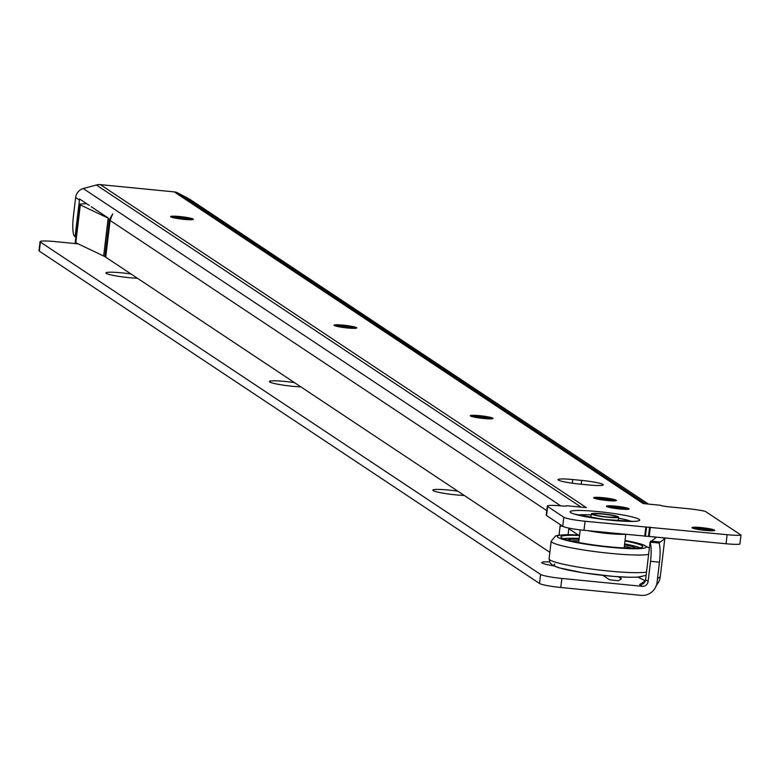 <?xml version="1.0" encoding="UTF-8"?>
<svg xmlns="http://www.w3.org/2000/svg" width="780" height="780" viewBox="0 0 780 780"><rect width="100%" height="100%" fill="white"/><g stroke="black" fill="none" stroke-linecap="round" stroke-linejoin="round"><path stroke-width="1.17" d="M171.97 217.337A11.447 1.18 -173.2 0 1 179.712 217.678A11.447 1.18 -173.2 0 1 191.851 219.707M335.4 325.952A11.447 1.18 -173.2 0 1 343.151 326.284A11.447 1.18 -173.2 0 1 355.29 328.322M471.598 416.462A11.447 1.18 -173.2 0 1 479.339 416.793A11.447 1.18 -173.2 0 1 491.488 418.831M595.023 498.478A11.447 1.18 -173.2 0 1 602.774 498.82A11.447 1.18 -173.2 0 1 614.913 500.848M607.786 506.961A11.447 1.18 -173.2 0 1 615.537 507.302A11.447 1.18 -173.2 0 1 627.676 509.34M693.293 528.372A11.447 1.18 -173.2 0 1 701.044 528.713A11.447 1.18 -173.2 0 1 713.183 530.741M179.849 216.547A11.447 1.18 6.8 0 0 170.615 216.606A11.447 1.18 6.8 0 0 184.109 219.375A11.447 1.18 6.8 0 0 193.343 219.316A11.447 1.18 6.8 0 0 179.849 216.547M343.288 325.153A11.447 1.18 6.8 0 0 334.045 325.211A11.447 1.18 6.8 0 0 347.539 327.98A11.447 1.18 6.8 0 0 356.772 327.922A11.447 1.18 6.8 0 0 343.288 325.153M479.476 415.662A11.447 1.18 6.8 0 0 470.243 415.72A11.447 1.18 6.8 0 0 483.736 418.49A11.447 1.18 6.8 0 0 492.97 418.431A11.447 1.18 6.8 0 0 479.476 415.662M602.901 497.689A11.447 1.18 6.8 0 0 593.668 497.747A11.447 1.18 6.8 0 0 607.162 500.516A11.447 1.18 6.8 0 0 616.395 500.458A11.447 1.18 6.8 0 0 602.901 497.689M615.673 506.171A11.447 1.18 6.8 0 0 606.44 506.23A11.447 1.18 6.8 0 0 619.934 508.999A11.447 1.18 6.8 0 0 629.167 508.94A11.447 1.18 6.8 0 0 615.673 506.171M701.181 527.582A11.447 1.18 6.8 0 0 691.938 527.641A11.447 1.18 6.8 0 0 705.432 530.41A11.447 1.18 6.8 0 0 714.665 530.351A11.447 1.18 6.8 0 0 701.181 527.582M741 535.07L739.918 544.118A18.311 1.882 -173.2 0 1 726.043 543.748L583.996 530.293A18.311 1.882 -173.2 0 1 562.731 526.276L546.556 515.531A18.311 1.882 -173.2 0 1 546.234 515.112L547.316 506.074A18.311 1.882 6.8 0 0 547.638 506.483L563.803 517.237A18.311 1.882 6.8 0 0 585.078 521.255L727.126 534.709A18.311 1.882 6.8 0 0 741 535.07L705.354 511.387A18.311 1.882 6.8 0 0 687.97 508.687L668.323 506.756A6.864 0.702 -173.2 0 1 660.358 505.255L643.159 503.568L174.232 191.89A10.53 10.267 -56.4 0 1 177.986 193.021L187.678 198.159M79.657 199.036L86.531 203.609L81.422 203.98A13.738 1.414 6.8 0 0 79.745 204.448A13.738 1.414 6.8 0 0 80.311 204.935L75.796 242.736L104.881 256.62L109.258 219.882L112.691 213.905L110.107 220.447L105.729 257.185L549.851 552.337M559.026 535.129L560.118 525.964A6.864 1.365 95.6 0 1 560.293 524.667M79.579 199.017L75.075 236.818L73.846 235.336A18.311 3.627 -84.4 0 1 73.408 216.197L75.631 197.535A10.53 10.267 -56.4 0 1 83.207 188.526L560.713 505.85M86.531 203.609L89.222 205.393M91.24 206.729L108.332 218.088L108.069 219.092L109.258 219.882M104.881 256.62L105.778 256.796M75.796 242.736A13.738 1.414 -173.2 0 1 75.241 242.249L79.745 204.448M75.865 237.013L75.075 236.818M103.681 255.83L108.069 219.092M568.893 528.099L568.113 534.661M588.481 484.945L579.55 484.068A18.311 1.882 -173.2 0 1 557.963 479.632A18.311 1.882 -173.2 0 1 572.744 479.544L581.675 480.412A18.311 1.882 -173.2 0 1 603.262 484.848A18.311 1.882 -173.2 0 1 588.481 484.945M83.207 188.526L96.408 185.016A10.53 10.267 -56.4 0 1 100.347 184.636L174.232 191.89M547.316 506.074A18.311 1.882 6.8 0 1 562.087 505.976L561.2 505.889A6.864 0.702 -173.2 0 0 566.738 505.859A6.864 0.702 -173.2 0 0 566.631 505.703L586.385 507.634A10.53 10.267 123.6 0 0 585.946 507.595M648.356 504.075L187.697 198.139M189.15 198.919A10.53 10.267 -56.4 0 1 189.979 199.417L648.453 504.085M80.311 204.935L108.313 218.185M567.333 539.965A35.022 3.598 -173.2 0 1 567.421 539.926A35.022 3.598 -173.2 0 1 579.072 539.263M624.536 544.684A35.022 3.598 -173.2 0 1 635.778 548.125M631.722 548.174A33.647 3.461 6.8 0 0 624.351 546.224M578.887 540.803A33.647 3.461 6.8 0 0 571.272 540.969M563.326 538.639A41.203 4.231 -173.2 0 1 579.169 538.473M624.624 543.894A41.203 4.231 -173.2 0 1 639.99 547.774M624.975 540.95A41.203 4.231 -173.2 0 1 642.749 546.614A41.203 4.231 -173.2 0 1 641.901 547.326A41.203 4.231 -173.2 0 1 597.431 545.454A41.203 4.231 -173.2 0 1 560.917 536.864A41.203 4.231 -173.2 0 1 561.766 536.152A41.203 4.231 -173.2 0 1 579.52 535.529M618.316 517.374A13.738 1.414 6.8 0 0 618.599 517.14A13.738 1.414 6.8 0 0 606.431 514.274A13.738 1.414 6.8 0 0 591.601 513.649A13.738 1.414 6.8 0 0 591.318 513.883A13.738 1.414 6.8 0 0 603.496 516.75A13.738 1.414 6.8 0 0 618.316 517.374M616.093 517.062A11.447 1.18 6.8 0 0 616.112 517.052A11.447 1.18 6.8 0 0 607.259 514.625A11.447 1.18 6.8 0 0 593.755 514.39A11.447 1.18 6.8 0 0 602.667 516.399A11.447 1.18 6.8 0 0 616.093 517.062M553.585 565.832A19.461 1.999 -173.2 0 1 541.885 562.789A19.461 1.999 -173.2 0 1 549.51 561.892M464.276 495.456A19.461 1.999 -173.2 0 1 455.773 494.871A19.461 1.999 -173.2 0 1 432.91 490.376A19.461 1.999 -173.2 0 1 448.539 490.055A19.461 1.999 -173.2 0 1 457.889 491.215M300.836 386.851A19.461 1.999 -173.2 0 1 292.305 386.256A19.461 1.999 -173.2 0 1 269.451 381.761A19.461 1.999 -173.2 0 1 285.07 381.449A19.461 1.999 -173.2 0 1 294.46 382.61M137.397 278.236A19.461 1.999 -173.2 0 1 128.836 277.641A19.461 1.999 -173.2 0 1 105.983 273.146A19.461 1.999 -173.2 0 1 121.602 272.834A19.461 1.999 -173.2 0 1 131.03 274.004M618.111 576.751L620.587 578.009A22.893 2.35 -173.2 0 1 621.348 578.731A22.893 2.35 -173.2 0 1 621.153 578.994L618.452 580.778L609.482 579.745L602.959 575.406M653.757 536.659L655.873 537.732L650.072 542.081L659.032 543.026L664.804 538.609L662.688 537.537M659.471 562.175L650.539 561.298A18.311 3.627 -84.4 0 0 650.091 542.149L659.032 543.026A18.311 3.627 -84.4 0 1 659.471 562.175L657.072 582.299A14.654 14.284 -56.4 0 1 641.053 595.364L560.771 587.486A18.311 1.882 -173.2 0 1 539.507 583.469L39.322 251.131A18.311 1.882 -173.2 0 1 39 250.711L40.082 241.663A18.311 1.882 6.8 0 0 40.394 242.083L39.322 251.131M650.539 561.298L648.141 581.422A5.489 5.353 -56.4 0 1 642.135 586.316L561.853 578.448L560.771 587.486M650.091 542.149L645.587 579.725A5.489 5.353 -56.4 0 1 639.581 584.62L645.313 580.846L638.05 577.151M40.082 241.663A18.311 1.882 6.8 0 1 54.853 241.576L78.205 243.867M539.507 583.469L540.589 574.431L40.394 242.083M540.589 574.431A18.311 1.882 6.8 0 0 561.853 578.448M656.448 585.127A14.654 14.284 123.6 0 0 660.25 576.82L664.804 538.609M650.091 541.934L658.963 542.958M587.993 530.683A24.989 2.564 6.8 0 0 624.526 534.271M618.998 520.874A25.311 2.603 6.8 0 0 618.169 520.718M590.899 517.462A25.311 2.603 6.8 0 0 590.05 517.423M630.825 521.303A27.593 2.837 6.8 0 0 618.472 518.193M591.201 514.946A27.593 2.837 6.8 0 0 578.458 515.063M639.083 519.314A35.032 3.598 -173.2 0 1 611.423 520.289A35.032 3.598 -173.2 0 1 570.736 512.616A35.032 3.598 -173.2 0 1 598.396 511.631A35.032 3.598 -173.2 0 1 639.083 519.314M110.107 220.447L546.77 510.627M75.631 197.535L79.453 200.08M100.347 184.636L586.385 507.634M560.118 525.964L562.633 526.217M96.408 185.016L581.11 507.127M645.664 503.812L177.986 193.021M585.078 521.255L583.996 530.293M645.791 527.212L644.719 536.25M727.126 534.709L726.043 543.748M650.335 527.173L649.252 536.211M649.603 527.134L648.531 536.182M646.523 527.241L645.44 536.289M547.638 506.483L546.556 515.531M563.803 517.237L562.731 526.276M572.744 479.544L572.306 483.2M581.675 480.412L581.217 484.224M646.493 572.052A50.359 5.177 -173.2 0 1 590.733 568.951A50.359 5.177 -173.2 0 1 549.081 558.841L549.861 562.585L552.806 565.412L558.48 567.694L583.255 572.832L612.865 576.352L629.314 577.268L638.011 577.151L646.113 575.308M642.067 576.313A44.86 4.612 -173.2 0 1 589.436 573.709A44.86 4.612 -173.2 0 1 554.804 564.145M648.599 554.414A50.359 5.177 -173.2 0 1 592.829 551.314A50.359 5.177 -173.2 0 1 551.177 541.203L549.081 558.841M649.37 548.008L641.716 544.245L625.033 540.472A44.86 4.612 -173.2 0 1 645.469 547.823A44.86 4.612 -173.2 0 1 592.829 545.22A44.86 4.612 -173.2 0 1 558.197 535.655A44.86 4.612 -173.2 0 1 579.569 535.09M650.695 541.144L659.724 541.954M578.243 534.973L568.825 528.723M642.135 586.316L639.581 584.62M648.141 581.422L645.587 579.725M660.25 576.82L657.501 578.624M620.587 578.009L620.412 579.481M625.794 534.398L611.812 533.929L587.184 530.605M633.692 521.391L604.178 519.451L575.318 514.244M625.765 534.398L624.146 547.94M580.193 529.883L578.692 542.519M579.579 535.051L558.412 535.216L555.565 535.957L551.177 541.203M618.599 517.14L618.16 520.816M591.318 513.883L590.889 517.559"/></g></svg>
